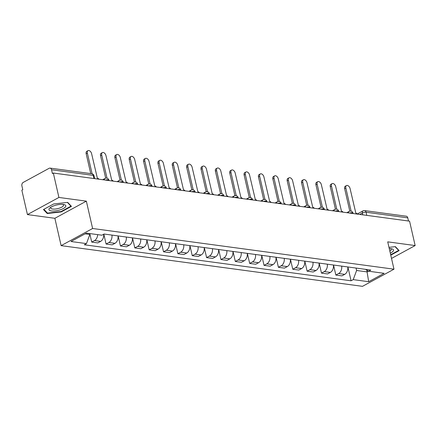 <?xml version="1.0" encoding="UTF-8"?>
<svg xmlns="http://www.w3.org/2000/svg" width="437" height="437" viewBox="0 0 437 437"><rect width="100%" height="100%" fill="white"/><g stroke="black" fill="none" stroke-linecap="round" stroke-linejoin="round"><path stroke-width="0.66" d="M58.919 197.448L27.438 214.589L54.871 218.298L61.131 245.638L362.497 286.339L393.983 269.192L92.611 228.496L86.351 201.151L58.919 197.448L53.33 173.047L409.562 221.155L415.15 245.556L387.717 241.852L393.983 269.192M27.438 214.589L21.85 190.193L22.768 189.691L21.899 185.889A2.66 1.901 -82.3 0 1 23.172 182.442L49.146 168.294A2.66 1.901 -82.3 0 1 50.064 168.114L91.765 173.74A2.66 1.901 97.7 0 1 93.239 175.379L51.544 169.747A2.66 1.901 -82.3 0 0 50.064 168.114M366.796 215.381L366.075 212.224A2.66 1.901 97.7 0 0 364.595 210.59L406.295 216.217A2.66 1.901 97.7 0 1 407.776 217.855L366.075 212.224A2.66 0.863 167.1 0 0 362.399 212.977L359.733 214.425M408.497 221.013L407.776 217.855M391.514 258.425L415.15 245.556M51.544 169.747L52.413 173.549L53.33 173.047M97.642 234.631A6.118 4.375 97.7 0 1 94.523 240.569L91.726 242.093L97.801 242.917L100.597 241.388A6.118 4.375 -82.3 0 0 103.667 234.237M89.771 233.571L91.726 242.093M111.916 235.095A6.118 4.375 97.7 0 1 108.884 242.508L106.082 244.032L112.162 244.857L114.958 243.327A6.118 4.375 -82.3 0 0 117.99 235.914M103.82 234.15L106.082 244.032M126.271 237.034A6.118 4.375 97.7 0 1 123.245 244.447L120.443 245.971L126.517 246.796L129.319 245.266A6.118 4.375 -82.3 0 0 132.351 237.854M118.143 235.936L120.443 245.971M140.632 238.973A6.118 4.375 97.7 0 1 137.6 246.386L134.804 247.91L140.878 248.735L143.68 247.205A6.118 4.375 -82.3 0 0 146.706 239.793M132.504 237.875L134.804 247.91M154.993 240.913A6.118 4.375 97.7 0 1 151.961 248.325L149.164 249.849L155.239 250.674L158.036 249.145A6.118 4.375 -82.3 0 0 161.067 241.732M146.865 239.815L149.164 249.849M169.354 242.852A6.118 4.375 97.7 0 1 166.322 250.264L163.52 251.788L169.6 252.613L172.397 251.084A6.118 4.375 -82.3 0 0 175.428 243.671M161.226 241.754L163.52 251.788M183.715 244.791A6.118 4.375 97.7 0 1 180.683 252.204L177.881 253.728L183.955 254.553L186.757 253.023A6.118 4.375 -82.3 0 0 189.789 245.61M175.581 243.693L177.881 253.728M198.07 246.73A6.118 4.375 97.7 0 1 195.044 254.143L192.242 255.667L198.316 256.492L201.118 254.968A6.118 4.375 -82.3 0 0 204.145 247.55M189.942 245.632L192.242 255.667M212.431 248.669A6.118 4.375 97.7 0 1 209.399 256.082L206.603 257.606L212.677 258.431L215.474 256.907A6.118 4.375 -82.3 0 0 218.505 249.489M204.303 247.571L206.603 257.606M226.792 250.609A6.118 4.375 97.7 0 1 223.76 258.021L220.964 259.545L227.038 260.37L229.835 258.846A6.118 4.375 -82.3 0 0 232.866 251.428M218.664 249.511L220.964 259.545M241.153 252.548A6.118 4.375 97.7 0 1 238.121 259.96L235.319 261.484L241.399 262.309L244.196 260.785A6.118 4.375 -82.3 0 0 247.227 253.367M233.019 251.45L235.319 261.484M255.508 254.487A6.118 4.375 97.7 0 1 252.482 261.9L249.68 263.424L255.754 264.248L258.557 262.724A6.118 4.375 -82.3 0 0 261.588 255.306M247.38 253.389L249.68 263.424M269.869 256.426A6.118 4.375 97.7 0 1 266.838 263.839L264.041 265.363L270.115 266.188L272.917 264.664A6.118 4.375 -82.3 0 0 275.944 257.246M261.741 255.328L264.041 265.363M284.23 258.365A6.118 4.375 97.7 0 1 281.199 265.778L278.402 267.302L284.476 268.127L287.273 266.603A6.118 4.375 -82.3 0 0 290.305 259.185M276.102 257.267L278.402 267.302M298.591 260.305A6.118 4.375 97.7 0 1 295.559 267.717L292.757 269.241L298.837 270.066L301.634 268.542A6.118 4.375 -82.3 0 0 304.665 261.124M290.463 259.207L292.757 269.241M312.947 262.244A6.118 4.375 97.7 0 1 309.92 269.656L307.118 271.18L313.192 272.005L315.995 270.481A6.118 4.375 -82.3 0 0 319.026 263.063M304.818 261.146L307.118 271.18M327.308 264.183A6.118 4.375 97.7 0 1 324.276 271.596L321.479 273.12L327.553 273.944L330.356 272.42A6.118 4.375 -82.3 0 0 333.382 265.002M319.179 263.085L321.479 273.12M341.668 266.122A6.118 4.375 97.7 0 1 338.637 273.535L335.84 275.059L341.914 275.884L344.711 274.36A6.118 4.375 -82.3 0 0 347.743 266.941M333.54 265.024L335.84 275.059M85.133 233.817L89.842 234.456L89.634 233.549M89.842 234.456L86.466 243.6L71.002 241.514L86.422 233.118L101.887 235.204L104.044 234.03L370.8 270.055L368.648 271.23L384.112 273.316L368.691 281.718L353.227 279.625L356.603 270.481L367.189 271.907L368.544 271.169M86.466 243.6L84.308 244.775L351.069 280.8L353.227 279.625M61.131 245.638L92.611 228.496M54.871 218.298L86.351 201.151M71.444 206.362L67.675 202.38L53.68 203.964L43.449 209.531L47.218 213.518L61.218 211.929L71.444 206.362M390.771 255.17L399.139 250.614L395.37 246.632L388.979 247.353M366.774 270.093L368.691 281.718M356.046 268.061L356.603 270.481M347.901 266.963L351.069 280.8M365.534 269.345L368.648 271.23M61.12 211.519L61.218 211.929M47.01 212.601L47.218 213.518M98.931 179.208A2.66 1.644 61.4 0 0 97.347 178.176L91.595 153.633A3.059 1.89 61.4 0 0 88.012 150.661A3.059 1.89 61.4 0 0 87.362 153.065L92.114 173.817M90.721 173.604L86.165 153.715A3.059 1.89 -118.6 0 1 86.821 151.311L88.012 150.661M113.292 181.147A2.66 1.644 61.4 0 0 111.708 180.115L105.951 155.572A3.059 1.89 61.4 0 0 102.373 152.6A3.059 1.89 61.4 0 0 101.717 155.004L107.032 178.203M105.688 178.187L100.526 155.654A3.059 1.89 -118.6 0 1 101.182 153.25L102.373 152.6M127.648 183.087A2.66 1.644 61.4 0 0 126.069 182.054L120.312 157.511A3.059 1.89 61.4 0 0 116.734 154.54A3.059 1.89 61.4 0 0 116.078 156.943L121.393 180.142M120.049 180.126L114.887 157.593A3.059 1.89 -118.6 0 1 115.537 155.19L116.734 154.54M49.228 208.624A8.642 2.808 167.1 0 0 55.215 210.918A8.642 2.808 167.1 0 0 65.555 206.777A8.642 2.808 167.1 0 0 63.791 204.521A8.642 2.808 167.1 0 0 50.244 207.63A8.642 2.808 167.1 0 0 49.228 208.624M51.145 207.04A6.544 2.125 167.1 0 0 50.954 207.285A6.544 2.125 167.1 0 0 50.758 208.045A6.544 2.125 167.1 0 0 56.542 208.87A6.544 2.125 167.1 0 0 63.316 205.882A6.544 2.125 167.1 0 0 63.512 205.122A6.544 2.125 167.1 0 0 62.726 204.39M67.396 202.407L70.952 206.166L61.043 211.563L47.48 213.098L43.886 209.296M70.854 205.74L70.952 206.166M390.307 253.149A8.642 2.808 167.1 0 0 393.251 251.029A8.642 2.808 167.1 0 0 391.486 248.779A8.642 2.808 167.1 0 0 389.269 248.609M389.853 251.16A6.544 2.125 167.1 0 0 391.011 250.139A6.544 2.125 167.1 0 0 391.208 249.38A6.544 2.125 167.1 0 0 390.421 248.642M395.092 246.665L398.648 250.417L390.678 254.76M398.549 249.991L398.648 250.417M142.009 185.026A2.66 1.644 61.4 0 0 140.424 183.993L134.672 159.45A3.059 1.89 61.4 0 0 131.095 156.479A3.059 1.89 61.4 0 0 130.439 158.882L135.754 182.082M134.405 182.065L129.243 159.532A3.059 1.89 -118.6 0 1 129.898 157.129L131.095 156.479M156.37 186.965A2.66 1.644 61.4 0 0 154.785 185.933L149.033 161.39A3.059 1.89 61.4 0 0 145.45 158.418A3.059 1.89 61.4 0 0 144.8 160.821L150.109 184.021M148.766 184.004L143.604 161.472A3.059 1.89 -118.6 0 1 144.259 159.068L145.45 158.418M170.73 188.904A2.66 1.644 61.4 0 0 169.146 187.872L163.394 163.329A3.059 1.89 61.4 0 0 159.811 160.357A3.059 1.89 61.4 0 0 159.155 162.761L164.47 185.96M163.127 185.944L157.965 163.411A3.059 1.89 -118.6 0 1 158.62 161.007L159.811 160.357M185.086 190.843A2.66 1.644 61.4 0 0 183.507 189.811L177.75 165.268A3.059 1.89 61.4 0 0 174.172 162.296A3.059 1.89 61.4 0 0 173.516 164.7L178.831 187.899M177.488 187.883L172.325 165.35A3.059 1.89 -118.6 0 1 172.981 162.946L174.172 162.296M199.447 192.783A2.66 1.644 61.4 0 0 197.868 191.75L192.111 167.207A3.059 1.89 61.4 0 0 188.533 164.236A3.059 1.89 61.4 0 0 187.877 166.639L193.192 189.838M191.843 189.822L186.681 167.289A3.059 1.89 -118.6 0 1 187.336 164.886L188.533 164.236M213.808 194.722A2.66 1.644 61.4 0 0 212.224 193.689L206.472 169.146A3.059 1.89 61.4 0 0 202.888 166.175A3.059 1.89 61.4 0 0 202.238 168.578L207.553 191.777M206.204 191.761L201.042 169.228A3.059 1.89 -118.6 0 1 201.697 166.825L202.888 166.175M228.169 196.661A2.66 1.644 61.4 0 0 226.585 195.629L220.832 171.085A3.059 1.89 61.4 0 0 217.249 168.114A3.059 1.89 61.4 0 0 216.594 170.517L221.909 193.722M220.565 193.7L215.403 171.167A3.059 1.89 -118.6 0 1 216.058 168.764L217.249 168.114M242.53 198.6A2.66 1.644 61.4 0 0 240.945 197.568L235.188 173.025A3.059 1.89 61.4 0 0 231.61 170.053A3.059 1.89 61.4 0 0 230.955 172.457L236.27 195.661M234.926 195.639L229.764 173.107A3.059 1.89 -118.6 0 1 230.419 170.703L231.61 170.053M256.885 200.539A2.66 1.644 61.4 0 0 255.306 199.507L249.549 174.969A3.059 1.89 61.4 0 0 245.971 171.992A3.059 1.89 61.4 0 0 245.315 174.396L250.63 197.6M249.281 197.579L244.125 175.046A3.059 1.89 -118.6 0 1 244.775 172.642L245.971 171.992M271.246 202.478A2.66 1.644 61.4 0 0 269.662 201.446L263.91 176.909A3.059 1.89 61.4 0 0 260.332 173.931A3.059 1.89 61.4 0 0 259.676 176.335L264.991 199.54M263.642 199.518L258.48 176.985A3.059 1.89 -118.6 0 1 259.136 174.582L260.332 173.931M285.607 204.418A2.66 1.644 61.4 0 0 284.023 203.385L278.271 178.848A3.059 1.89 61.4 0 0 274.687 175.871A3.059 1.89 61.4 0 0 274.037 178.274L279.347 201.479M278.003 201.457L272.841 178.924A3.059 1.89 -118.6 0 1 273.496 176.521L274.687 175.871M299.968 206.357A2.66 1.644 61.4 0 0 298.384 205.324L292.626 180.787A3.059 1.89 61.4 0 0 289.048 177.81A3.059 1.89 61.4 0 0 288.393 180.213L293.708 203.418M292.364 203.396L287.202 180.863A3.059 1.89 -118.6 0 1 287.857 178.46L289.048 177.81M314.323 208.296A2.66 1.644 61.4 0 0 312.745 207.264L306.987 182.726A3.059 1.89 61.4 0 0 303.409 179.749A3.059 1.89 61.4 0 0 302.754 182.153L308.069 205.357M306.725 205.335L301.563 182.803A3.059 1.89 -118.6 0 1 302.213 180.399L303.409 179.749M328.684 210.235A2.66 1.644 61.4 0 0 327.1 209.203L321.348 184.665A3.059 1.89 61.4 0 0 317.77 181.688A3.059 1.89 61.4 0 0 317.115 184.092L322.43 207.296M321.08 207.275L315.918 184.742A3.059 1.89 -118.6 0 1 316.574 182.338L317.77 181.688M343.045 212.174A2.66 1.644 61.4 0 0 341.461 211.142L335.709 186.604A3.059 1.89 61.4 0 0 332.125 183.627A3.059 1.89 61.4 0 0 331.475 186.031L336.785 209.236M335.441 209.214L330.279 186.681A3.059 1.89 -118.6 0 1 330.935 184.277L332.125 183.627M357.406 214.114A2.66 1.644 61.4 0 0 355.822 213.081L350.07 188.544A3.059 1.89 61.4 0 0 346.486 185.567A3.059 1.89 61.4 0 0 345.831 187.97L351.146 211.175M349.802 211.153L344.64 188.62A3.059 1.89 -118.6 0 1 345.296 186.217L346.486 185.567M353.123 213.535L353.036 213.141A2.66 0.863 167.1 0 0 352.277 212.737A2.66 0.863 167.1 0 0 349.627 213.065M338.762 211.595L338.675 211.202A2.66 0.863 167.1 0 0 337.916 210.798A2.66 0.863 167.1 0 0 335.272 211.126M324.407 209.656L324.314 209.263A2.66 0.863 167.1 0 0 323.56 208.859A2.66 0.863 167.1 0 0 320.911 209.186M310.046 207.717L309.953 207.324A2.66 0.863 167.1 0 0 309.199 206.919A2.66 0.863 167.1 0 0 306.55 207.247M295.685 205.778L295.598 205.385A2.66 0.863 167.1 0 0 294.838 204.98A2.66 0.863 167.1 0 0 292.189 205.308M281.324 203.839L281.237 203.445A2.66 0.863 167.1 0 0 280.478 203.041A2.66 0.863 167.1 0 0 277.834 203.369M266.963 201.899L266.876 201.506A2.66 0.863 167.1 0 0 266.117 201.102A2.66 0.863 167.1 0 0 263.473 201.43M252.608 199.96L252.515 199.567A2.66 0.863 167.1 0 0 251.761 199.163A2.66 0.863 167.1 0 0 249.112 199.49M238.247 198.021L238.16 197.628A2.66 0.863 167.1 0 0 237.4 197.224A2.66 0.863 167.1 0 0 234.751 197.551M223.886 196.082L223.799 195.689A2.66 0.863 167.1 0 0 223.039 195.284A2.66 0.863 167.1 0 0 220.395 195.612M209.525 194.143L209.438 193.749A2.66 0.863 167.1 0 0 208.678 193.345A2.66 0.863 167.1 0 0 206.035 193.673M195.17 192.204L195.077 191.81A2.66 0.863 167.1 0 0 194.323 191.406A2.66 0.863 167.1 0 0 191.674 191.734M180.809 190.264L180.716 189.871A2.66 0.863 167.1 0 0 179.962 189.467A2.66 0.863 167.1 0 0 177.313 189.795M166.448 188.325L166.36 187.932A2.66 0.863 167.1 0 0 165.601 187.528A2.66 0.863 167.1 0 0 162.952 187.855M152.087 186.386L152 185.993A2.66 0.863 167.1 0 0 151.24 185.588A2.66 0.863 167.1 0 0 148.596 185.916M137.731 184.447L137.639 184.053A2.66 0.863 167.1 0 0 136.885 183.649A2.66 0.863 167.1 0 0 134.235 183.977M123.371 182.508L123.278 182.114A2.66 0.863 167.1 0 0 122.524 181.71A2.66 0.863 167.1 0 0 119.875 182.038M109.01 180.568L108.922 180.175A2.66 0.863 167.1 0 0 108.163 179.771A2.66 0.863 167.1 0 0 105.514 180.099M362.825 214.846L362.399 212.977A2.66 1.644 61.4 0 1 362.967 210.885L357.291 213.977M330.356 272.42L324.276 271.596M315.995 270.481L309.92 269.656M301.634 268.542L295.559 267.717M287.273 266.603L281.199 265.778M272.917 264.664L266.838 263.839M258.557 262.724L252.482 261.9M244.196 260.785L238.121 259.96M229.835 258.846L223.76 258.021M215.474 256.907L209.399 256.082M201.118 254.968L195.044 254.143M186.757 253.023L180.683 252.204M172.397 251.084L166.322 250.264M158.036 249.145L151.961 248.325M143.68 247.205L137.6 246.386M129.319 245.266L123.245 244.447M114.958 243.327L108.884 242.508M100.597 241.388L94.523 240.569M344.711 274.36L338.637 273.535M104.405 179.946A2.66 1.644 -118.6 0 1 105.055 178.433L102.7 179.716M118.766 181.885A2.66 1.644 -118.6 0 1 119.416 180.372L117.061 181.655M133.127 183.824A2.66 1.644 -118.6 0 1 133.777 182.311L131.422 183.595M147.482 185.763A2.66 1.644 -118.6 0 1 148.132 184.25L145.778 185.534M161.843 187.702A2.66 1.644 -118.6 0 1 162.493 186.189L160.139 187.473M176.204 189.642A2.66 1.644 -118.6 0 1 176.854 188.129L174.5 189.412M190.565 191.581A2.66 1.644 -118.6 0 1 191.215 190.068L188.86 191.351M204.926 193.52A2.66 1.644 -118.6 0 1 205.57 192.007L203.221 193.291M219.281 195.459A2.66 1.644 -118.6 0 1 219.931 193.946L217.577 195.23M233.642 197.398A2.66 1.644 -118.6 0 1 234.292 195.885L231.938 197.169M248.003 199.338A2.66 1.644 -118.6 0 1 248.653 197.824L246.299 199.108M262.364 201.277A2.66 1.644 -118.6 0 1 263.014 199.764L260.66 201.047M276.719 203.216A2.66 1.644 -118.6 0 1 277.369 201.703L275.015 202.987M291.08 205.155A2.66 1.644 -118.6 0 1 291.73 203.642L289.376 204.926M305.441 207.094A2.66 1.644 -118.6 0 1 306.091 205.581L303.737 206.865M319.802 209.033A2.66 1.644 -118.6 0 1 320.452 207.52L318.098 208.804M334.158 210.973A2.66 1.644 -118.6 0 1 334.808 209.46L332.453 210.743M348.518 212.912A2.66 1.644 -118.6 0 1 349.168 211.399L346.814 212.682M94.649 178.629L93.999 175.783A2.66 0.863 167.1 0 0 93.239 175.379L93.966 178.536M87.362 153.065L86.165 153.715M101.717 155.004L100.526 155.654M116.078 156.943L114.887 157.593M130.439 158.882L129.243 159.532M144.8 160.821L143.604 161.472M159.155 162.761L157.965 163.411M173.516 164.7L172.325 165.35M187.877 166.639L186.681 167.289M202.238 168.578L201.042 169.228M216.594 170.517L215.403 171.167M230.955 172.457L229.764 173.107M245.315 174.396L244.125 175.046M259.676 176.335L258.48 176.985M274.037 178.274L272.841 178.924M288.393 180.213L287.202 180.863M302.754 182.153L301.563 182.803M317.115 184.092L315.918 184.742M331.475 186.031L330.279 186.681M345.831 187.97L344.64 188.62M108.922 180.175A2.66 2.66 0 0 0 105.055 178.433M123.278 182.114A2.66 2.66 0 0 0 119.416 180.372M137.639 184.053A2.66 2.66 0 0 0 133.777 182.311M152 185.993A2.66 2.66 0 0 0 148.132 184.25M166.36 187.932A2.66 2.66 0 0 0 162.493 186.189M180.716 189.871A2.66 2.66 0 0 0 176.854 188.129M195.077 191.81A2.66 2.66 0 0 0 191.215 190.068M209.438 193.749A2.66 2.66 0 0 0 205.57 192.007M223.799 195.689A2.66 2.66 0 0 0 219.931 193.946M238.16 197.628A2.66 2.66 0 0 0 234.292 195.885M252.515 199.567A2.66 2.66 0 0 0 248.653 197.824M266.876 201.506A2.66 2.66 0 0 0 263.014 199.764M281.237 203.445A2.66 2.66 0 0 0 277.369 201.703M295.598 205.385A2.66 2.66 0 0 0 291.73 203.642M309.953 207.324A2.66 2.66 0 0 0 306.091 205.581M324.314 209.263A2.66 2.66 0 0 0 320.452 207.52M338.675 211.202A2.66 2.66 0 0 0 334.808 209.46M353.036 213.141A2.66 2.66 0 0 0 349.168 211.399M364.595 210.59A2.66 2.66 0 0 0 362.967 210.885M93.999 175.783A2.66 2.66 0 0 0 91.765 173.74"/></g></svg>

